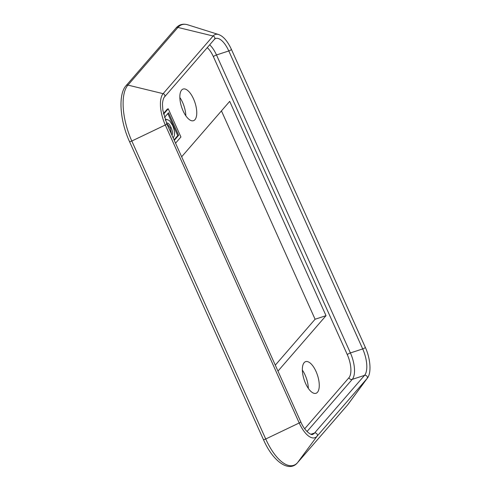 <?xml version="1.0" encoding="UTF-8"?>
<svg xmlns="http://www.w3.org/2000/svg" width="491" height="491" viewBox="0 0 491 491"><rect width="100%" height="100%" fill="white"/><g stroke="black" fill="none" stroke-linecap="round" stroke-linejoin="round"><path stroke-width="0.74" d="M185.819 115.79A16.651 7.04 71.9 0 0 179.859 97.519M183.088 110.886A16.651 7.04 -108.1 0 1 183.137 89.043A16.651 7.04 -108.1 0 1 194.995 102.687A16.651 7.04 -108.1 0 1 193.466 120.7A16.651 7.04 -108.1 0 1 183.088 110.886M305.598 383.483A16.651 7.04 -108.1 0 1 305.648 361.634A16.651 7.04 -108.1 0 1 317.505 375.284A16.651 7.04 -108.1 0 1 315.977 393.297A16.651 7.04 -108.1 0 1 305.598 383.483M308.33 388.381A16.651 7.04 71.9 0 0 302.37 370.116M166.498 123.29C167.781 122.4 169.321 123.849 171.114 127.629C172.636 131.355 172.955 133.81 172.059 135L171.924 135.129M171.562 134.319L170.205 127.93L166.59 123.259M166.572 123.216L166.965 122.965M173.114 137.787L173.489 137.425C175.14 134.902 174.845 130.87 172.593 125.346L169.481 120.565L166.498 119.344L165.393 120.24M165.234 119.798L166.498 119.344M174.053 139.874L177.742 135.614L167.824 113.55M177.742 135.614L178.65 135.32L174.274 140.371M164.467 117.435L168.517 112.758L178.65 135.32M163.466 113.55L167.327 109.088L168.241 108.793L163.595 114.151M175.545 143.188L180.915 136.995L168.241 108.793M181.658 156.789L229.702 101.355L326.018 315.67L277.974 371.104M275.298 365.151L315.087 319.236L221.447 110.88M326.018 315.67L315.087 319.236M170.205 127.93L171.114 127.629M207.251 47.627A18.498 7.819 -108.1 0 1 213.382 56.661L347.297 354.637A18.498 7.819 -108.1 0 1 348.898 377.769L304.702 428.766M348.898 377.769A2.645 2.32 -139.1 0 0 352.231 379.377A21.144 8.936 71.9 0 0 350.402 352.937A2.645 0.589 -24.2 0 0 347.297 354.637M307.016 431.546L352.231 379.377L364.531 375.363L314.547 433.037L310.852 434.24M213.382 56.661A2.645 0.589 155.8 0 1 216.488 54.967A21.144 8.936 71.9 0 0 209.682 44.822M350.402 352.937L216.488 54.967L228.788 50.954L362.702 348.929L350.402 352.937M215.61 38.488A21.144 8.936 -108.1 0 1 228.788 50.954A2.117 0.473 -24.2 0 0 231.378 49.321C227.554 41.127 223.301 36.199 218.599 34.53L187.722 24.802A44.724 18.904 -108.1 0 0 177.932 27.435L213.112 36.003A2.117 1.86 40.9 0 1 214.469 39.298L215.61 38.488M231.378 49.321L365.292 347.297A2.117 0.473 155.8 0 1 362.702 348.929A21.144 8.936 -108.1 0 1 364.531 375.363A2.117 1.86 -139.1 0 1 367.053 378.53L317.069 436.198A2.117 1.86 -139.1 0 0 314.547 433.037A21.144 8.936 -108.1 0 1 312.657 434.339C312.27 435.707 305.101 432.295 300.744 421.775L166.83 123.8L162.877 110.309L162.496 104.835C162.312 103.288 163.147 98.163 164.491 96.966L214.469 39.298M297.405 462.823A2.117 1.86 -139.1 0 0 297.521 462.7C289.26 472.864 273.027 461.822 263.403 439.525L129.489 141.549C119.829 120.541 117.993 94.174 126.107 85.63A2.117 1.86 40.9 0 1 127.948 85.103L163.135 93.671L213.112 36.003A25.053 10.593 -108.1 0 1 218.599 34.53M126.107 85.63L176.091 27.956A2.117 1.86 40.9 0 1 177.932 27.435L127.948 85.103A44.724 18.904 -108.1 0 0 131.815 141.021L165.301 125.002A2.117 0.473 -24.2 0 0 166.83 123.8M263.403 439.525A2.117 0.473 -24.2 0 0 265.729 438.997L299.215 422.978L165.301 125.002A25.053 10.593 -108.1 0 1 163.135 93.671A2.117 1.86 40.9 0 1 164.491 96.966M129.489 141.549A2.117 0.473 -24.2 0 0 131.815 141.021L265.729 438.997A44.724 18.904 -108.1 0 0 297.601 462.602L317.069 436.198A25.053 10.593 -108.1 0 1 299.215 422.978A2.117 0.473 -24.2 0 0 300.744 421.775M297.521 462.7A2.117 1.86 -139.1 0 0 297.601 462.602L347.585 404.928L367.053 378.53A25.053 10.593 -108.1 0 0 367.391 378.107L348.187 404.173A44.724 18.904 -108.1 0 1 347.585 404.928A2.117 1.86 -139.1 0 1 347.505 405.032L297.521 462.7M347.413 405.124A2.117 1.86 -139.1 0 0 347.505 405.032L348.187 404.173M176.091 27.956C179.209 24.47 183.088 23.415 187.722 24.802M365.292 347.297C370.564 358.737 371.57 373.007 367.391 378.107"/></g></svg>
